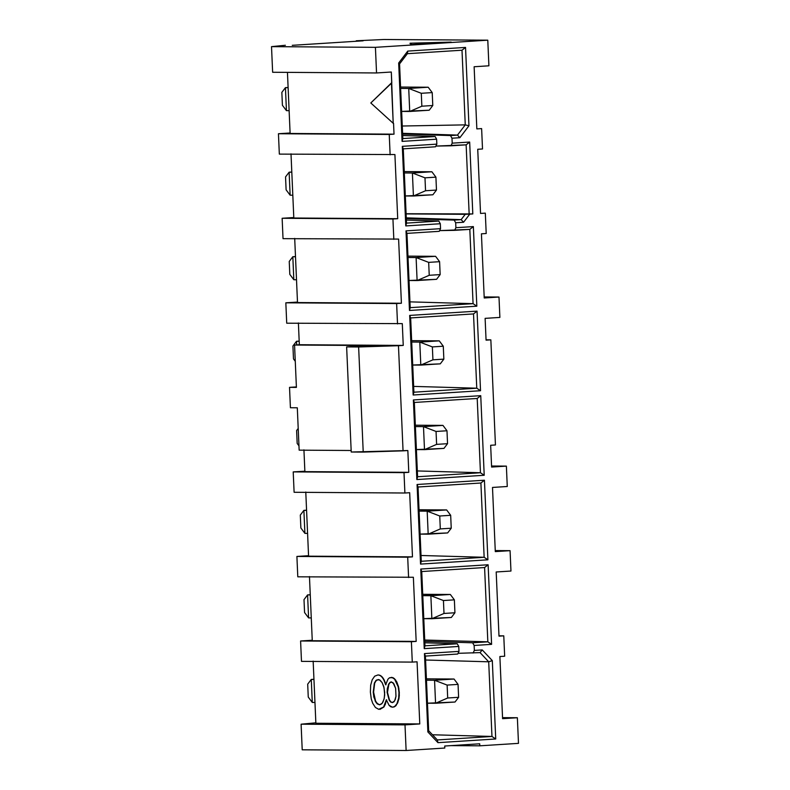 <?xml version="1.0" encoding="UTF-8"?>
<svg xmlns="http://www.w3.org/2000/svg" width="790" height="790" viewBox="0 0 790 790"><rect width="100%" height="100%" fill="white"/><g stroke="black" fill="none" stroke-linecap="round" stroke-linejoin="round"><path stroke-width="1.19" d="M311.349 640.305L300.595 640.986L311.349 640.305M301.484 661.368L300.595 640.986L301.484 661.368L412.281 662.099L411.393 641.717L300.595 640.986L416.172 641.411L312.267 640.73L309.463 576.562L312.267 640.73L416.172 641.411L413.368 577.253L297.791 576.819L413.368 577.253L416.172 641.411L411.393 641.717L412.281 662.099L301.484 661.368M424.971 645.825L421.732 571.545L420.764 569.047L424.24 648.639L424.971 645.825L424.24 648.639L458.773 646.437L458.99 651.385L424.457 653.587L427.874 731.945L437.946 742.659L495.725 738.986L492.308 660.618L482.236 649.913L474.356 650.407L474.138 645.46L491.597 644.354L488.121 564.761L484.586 567.546L487.835 641.826L484.586 567.546L488.121 564.761L491.597 644.354L487.835 641.826L491.597 644.354L474.138 645.46L472.627 642.793L474.138 645.46L474.356 650.407L473.072 653.054L474.356 650.407L482.236 649.913L480.063 652.609L482.236 649.913L492.308 660.618L488.704 661.803L492.308 660.618L495.725 738.986L491.963 736.458L495.725 738.986L437.946 742.659L437.324 739.934L437.946 742.659L427.874 731.945L428.674 730.74L427.874 731.945L424.457 653.587L425.415 656.085L424.457 653.587L458.99 651.385L457.706 654.031L458.99 651.385L458.773 646.437L457.252 643.771L458.773 646.437L424.24 648.639L420.764 569.047L488.121 564.761L420.764 569.047L421.732 571.545L424.971 645.825L457.252 643.771L424.971 645.825M424.714 640.028L487.835 641.826L472.627 642.793L424.773 641.342L472.627 642.793L487.835 641.826L424.714 640.028M417.061 661.793L412.281 662.099L417.061 661.793L419.776 723.936L417.061 661.793M313.156 661.102L315.872 723.255L419.776 723.936L315.872 723.255L313.156 661.102M378.232 674.956C380.671 675.035 382.725 676.872 384.394 680.486L386.014 684.772L384.394 680.486C382.725 676.872 380.671 675.035 378.232 674.956L378.232 674.956M391.563 677.336L394.309 678.492L396.768 681.898L398.535 686.787L399.306 692.554L399.029 698.074L397.696 702.814L395.523 706.092L392.788 707.168L395.523 706.092L397.696 702.814L399.029 698.074L399.306 692.554L398.535 686.787L396.768 681.898L394.309 678.492L391.563 677.336M386.666 699.802L383.93 707.001L379.96 709.381L383.93 707.001L386.666 699.802M315.852 722.83L301.099 724.193L405.003 724.874L419.776 723.936L405.003 724.874L301.099 724.193L302.215 749.819L406.119 750.5L405.003 724.874L406.119 750.5L302.215 749.819L301.099 724.193L315.852 722.83M444.8 748.041L406.119 750.5L444.8 748.041L444.711 746.027L444.8 748.041M479.718 743.795L444.711 746.027L479.718 743.795L479.807 745.819L479.718 743.795M450.972 745.622L479.807 745.819L450.972 745.622M518.487 743.36L479.807 745.819L518.487 743.36L517.361 717.735L518.487 743.36M502.549 717.636L517.361 717.735L502.549 717.636M502.588 718.673L517.361 717.735L502.588 718.673L499.882 656.53L502.588 718.673M504.662 656.223L499.882 656.53L504.662 656.223L503.773 635.841L504.662 656.223M498.974 635.812L503.773 635.841L498.974 635.812M458.052 653.32L480.063 652.609L488.704 661.803L491.963 736.458L437.324 739.934L428.674 730.74L425.415 656.085L457.706 654.031L425.415 656.085L428.674 730.74L437.324 739.934L491.963 736.458L432.456 734.759L491.963 736.458L488.704 661.803L425.593 660.006L488.704 661.803L480.063 652.609L458.052 653.32M424.832 642.784L457.252 643.771L424.832 642.784M370.382 692.06L370.668 685.226L372.189 679.775L374.697 676.171L377.887 674.976C380.336 675.055 382.39 676.892 384.059 680.506L385.668 684.792L387.959 679.202L389.46 677.81L392.976 677.632L395.583 679.913L398.822 688.139L399.306 695.407L398.802 699.328L396.116 705.48L394.23 706.902L392.442 707.188L389.095 705.342L386.33 699.822L385.451 704.009L383.93 707.001L378.706 709.321L375.408 707.465L372.683 703.219L371.27 698.943L370.382 692.06L371.27 698.943L372.683 703.219L375.408 707.465L378.706 709.321L383.594 707.02L386.33 699.822L389.095 705.342L390.695 706.724L392.442 707.188L394.546 706.586L396.866 703.86L398.693 698.093L398.97 692.573L398.2 686.806L394.615 679.153L391.929 677.435L389.46 677.81L387.959 679.202L385.668 684.792L384.059 680.506C382.39 676.892 380.336 675.055 377.887 674.976L374.697 676.171L372.189 679.775L370.668 685.226L370.382 692.06M379.546 704.808L377.215 703.88L375.24 701.115L373.236 692.149L374.341 683.162L375.981 680.457L378.183 679.568L379.96 680.121L382.084 682.56L383.752 686.53L384.681 692.524L384.276 698.163L383.002 701.964L381.669 703.89L379.546 704.808L382.143 703.367L384.039 699.17L384.681 694.894L384.039 687.646L382.084 682.56L379.388 679.815L376.475 680.062L374.341 683.162L373.236 692.149L373.858 697.066L376.188 702.725L379.546 704.808M392.245 702.596L390.418 701.806L389.184 700.187L387.12 692.395L388.502 684.466L389.974 682.402L391.267 681.948L393.835 683.686L395.622 688.327L395.978 696.306L395.227 699.614L393.934 701.856L392.245 702.596L394.625 700.918L395.978 696.306L395.622 688.327L393.045 682.728L390.813 681.997L388.848 683.794L387.298 688.633L387.12 692.395L389.184 700.187L390.418 701.806L392.245 702.596M379.881 704.789L377.215 703.88L375.24 701.115L373.236 692.149L374.341 683.162L375.981 680.457L378.519 679.548L376.317 680.437L374.677 683.143L373.581 692.129L375.586 701.095L377.561 703.86L379.881 704.789M392.581 702.577L390.862 702.152L389.184 700.187L387.12 692.395L388.502 684.466L389.974 682.402L391.603 681.928L389.924 682.738L388.848 684.436L387.465 692.376L389.529 700.167L391.198 702.132L392.581 702.577M498.994 636.148L503.773 635.841L498.994 636.148L496.189 571.98L498.994 636.148M304.881 471.64L303.933 449.856L304.881 471.64L408.786 472.331L304.881 471.64M299.153 450.152L297.307 407.788L299.153 450.152L351.155 450.498L299.153 450.152M296.408 387.406L294.561 345.032L299.341 344.726L298.393 322.942L299.341 344.726L294.561 345.032L296.408 387.406L289.525 387.357L290.414 407.739L297.307 407.788L290.414 407.739L289.525 387.357L296.408 387.406M297.504 302.56L294.7 238.392L297.504 302.56L401.409 303.241L297.504 302.56M293.811 218.02L291.006 153.853L293.811 218.02L397.716 218.702L293.811 218.02M290.118 133.471L287.451 72.364L290.118 133.471L394.022 134.162L290.118 133.471M292.26 45.326L363.133 40.823L292.26 45.326M308.574 556.18L305.779 492.022L308.574 556.18L412.479 556.871L308.574 556.18M304.871 471.225L293.209 471.897L408.786 472.331L407.838 450.537L351.224 452.018L346.632 346.899L403.246 345.418L299.341 344.726L403.246 345.418L402.298 323.624L286.721 323.199L402.298 323.624L403.246 345.418L398.466 345.714L403.058 450.843L407.838 450.537L408.786 472.331L404.006 472.627L404.895 493.009L294.107 492.279L293.209 471.897L304.871 471.225M370.253 345.536L294.561 345.032L370.253 345.536L346.632 346.899L370.253 345.536M296.388 386.922L289.525 387.357L296.388 386.922M296.586 302.135L285.832 302.817L401.409 303.241L398.604 239.084L283.027 238.659L398.604 239.084L401.409 303.241L396.629 303.548L397.518 323.93L396.629 303.548L285.832 302.817L286.721 323.199L285.832 302.817L296.586 302.135M292.893 217.596L282.139 218.277L397.716 218.702L394.911 154.544L279.334 154.109L394.911 154.544L397.716 218.702L392.936 219.008L393.825 239.39L392.936 219.008L282.139 218.277L283.027 238.659L282.139 218.277L292.893 217.596M289.209 133.046L278.445 133.737L394.022 134.162L393.548 123.27L394.022 134.162L389.243 134.468L390.132 154.84L389.243 134.468L278.445 133.737L279.334 154.109L278.445 133.737L289.209 133.046M391.791 82.91L391.307 72.018L376.544 72.957L272.639 72.265L376.544 72.957L391.307 72.018L393.203 123.289L370.796 102.967L391.791 82.91M285.378 45.277L271.513 46.64L375.418 47.331L411.965 45.01L410.069 43.618L411.965 45.01L375.418 47.331L376.544 72.957L375.418 47.331L271.513 46.64L272.639 72.265L271.513 46.64L285.378 45.277M451.238 42.512L487.786 40.181L383.881 39.5L356.241 40.774L383.881 39.5L487.786 40.181L411.965 45.01L410.05 43.213L451.238 42.512M488.901 65.807L474.128 66.745L476.844 128.898L481.624 128.592L476.844 128.898L474.128 66.745L488.901 65.807L487.786 40.181L488.901 65.807M482.512 148.974L477.733 149.27L480.537 213.438L485.317 213.132L480.537 213.438L477.733 149.27L482.512 148.974L481.624 128.592L482.512 148.974M486.206 233.514L481.426 233.82L484.221 297.978L498.994 297.04L484.181 296.941L498.994 297.04L484.221 297.978L481.426 233.82L486.206 233.514L485.317 213.132L486.206 233.514M499.882 317.422L485.119 318.36L486.067 340.144L490.847 339.848L486.048 339.809L490.847 339.848L495.439 444.968L490.659 445.274L491.607 467.058L506.38 466.12L491.558 466.021L506.38 466.12L491.607 467.058L490.659 445.274L495.439 444.968L490.847 339.848L486.067 340.144L485.119 318.36L499.882 317.422L498.994 297.04L499.882 317.422M507.269 486.502L492.496 487.44L495.3 551.608L510.073 550.669L495.251 550.571L510.073 550.669L495.3 551.608L492.496 487.44L507.269 486.502L506.38 466.12L507.269 486.502M510.962 571.042L496.189 571.98L510.962 571.042L510.073 550.669L510.962 571.042M307.666 555.755L296.902 556.446L412.479 556.871L409.674 492.703L404.895 493.009L409.674 492.703L412.479 556.871L407.699 557.177L408.588 577.549L407.699 557.177L296.902 556.446L297.791 576.819L296.902 556.446L307.666 555.755M417.071 484.497L484.428 480.221L487.904 559.814L420.547 564.09L417.071 484.497L418.038 487.005L480.903 483.006L484.428 480.221L417.071 484.497L420.547 564.09L487.904 559.814L484.428 480.221L480.903 483.006L484.142 557.286L487.904 559.814L484.142 557.286L421.277 561.285L420.547 564.09L421.277 561.285L418.038 487.005L417.071 484.497M484.211 475.274L416.853 479.55L413.377 399.957L480.745 395.672L484.211 475.274L480.448 472.746L417.584 476.745L416.853 479.55L484.211 475.274L480.745 395.672L413.377 399.957L416.853 479.55L417.584 476.745L414.345 402.466L413.377 399.957L414.345 402.466L477.209 398.466L480.745 395.672L477.209 398.466L480.448 472.746L484.211 475.274M406.001 230.878L440.534 228.675L440.316 223.728L405.784 225.93L402.308 146.338L436.84 144.136L436.623 139.188L402.09 141.38L398.674 63.022L407.749 51.093L465.537 47.42L468.954 125.788L459.869 137.707L451.989 138.211L452.206 143.158L469.665 142.052L472.805 213.932L469.754 214.12L463.562 222.257L455.682 222.75L455.899 227.698L473.358 226.592L476.834 306.184L409.477 310.47L406.001 230.878L406.959 233.376L439.25 231.322L440.534 228.675L406.001 230.878L409.477 310.47L476.834 306.184L473.358 226.592L455.899 227.698L455.682 222.75L463.562 222.257L469.754 214.12L472.805 213.932L469.665 142.052L452.206 143.158L451.989 138.211L459.869 137.707L468.954 125.788L465.537 47.42L407.749 51.093L398.674 63.022L402.09 141.38L436.623 139.188L436.84 144.136L402.308 146.338L405.784 225.93L440.316 223.728L440.534 228.675L439.25 231.322L406.959 233.376L406.001 230.878M477.051 311.132L480.527 390.724L413.16 395.01L409.684 315.417L477.051 311.132L473.516 313.926L476.765 388.206L480.527 390.724L477.051 311.132L409.684 315.417L413.16 395.01L480.527 390.724L476.765 388.206L413.901 392.205L413.16 395.01L413.901 392.205L410.652 317.926L409.684 315.417L410.652 317.926L473.516 313.926L477.051 311.132M293.209 471.897L294.107 492.279L404.895 493.009L404.006 472.627L293.209 471.897M403.058 450.843L398.466 345.714L358.63 346.978L363.222 452.097L403.058 450.843M351.224 452.018L363.222 452.097L358.63 346.978L346.632 346.899L351.224 452.018M421.732 571.545L484.586 567.546L421.732 571.545M451.218 42.107L410.05 43.213L411.946 44.605L451.218 42.107M393.203 123.289L391.445 82.93L370.796 102.967L393.203 123.289M406.386 220.074L438.796 221.062L440.316 223.728L438.796 221.062L406.514 223.116L405.784 225.93L406.514 223.116L403.275 148.836L402.308 146.338L403.275 148.836L435.557 146.782L436.84 144.136L435.557 146.782L403.275 148.836L406.514 223.116L438.796 221.062L406.386 220.074M402.693 135.534L435.112 136.522L436.623 139.188L435.112 136.522L402.821 138.576L402.09 141.38L402.821 138.576L399.562 63.921L398.674 63.022L399.562 63.921L407.363 53.681L407.749 51.093L407.363 53.681L462.002 50.214L465.537 47.42L462.002 50.214L465.261 124.869L468.954 125.788L465.261 124.869L457.469 135.1L459.869 137.707L457.469 135.1L450.478 135.544L451.989 138.211L450.478 135.544L402.624 134.093L450.478 135.544L457.469 135.1L465.261 124.869L462.002 50.214L407.363 53.681L399.562 63.921L402.821 138.576L435.112 136.522L402.693 135.534M435.902 146.071L450.922 145.804L452.206 143.158L450.922 145.804L466.14 144.837L469.665 142.052L466.14 144.837L469.161 214.06L472.805 213.932L406.1 213.734L469.161 214.06L466.14 144.837L435.902 146.071M406.109 213.922L469.754 214.12L465.221 214.317L461.153 219.64L463.562 222.257L461.153 219.64L454.171 220.084L455.682 222.75L454.171 220.084L406.317 218.633L454.171 220.084L461.153 219.64L465.221 214.317L406.109 213.922M439.596 230.611L454.615 230.344L455.899 227.698L454.615 230.344L469.823 229.386L473.358 226.592L469.823 229.386L473.072 303.666L476.834 306.184L473.072 303.666L410.207 307.656L409.477 310.47L410.207 307.656L406.959 233.376L410.207 307.656L473.072 303.666L469.823 229.386L439.596 230.611M480.903 483.006L418.038 487.005L421.277 561.285L484.142 557.286L480.903 483.006M421.021 555.489L484.142 557.286L421.021 555.489M417.584 476.745L480.448 472.746L417.337 470.939L480.448 472.746L477.209 398.466L414.345 402.466L417.584 476.745M402.278 126.015L465.261 124.869L402.278 126.015M402.594 133.322L457.469 135.1L402.594 133.322M406.287 217.862L461.153 219.64L406.287 217.862M409.951 301.859L473.072 303.666L409.951 301.859M413.644 386.399L476.765 388.206L473.516 313.926L410.652 317.926L413.901 392.205L476.765 388.206L413.644 386.399M299.183 341.102L296.517 341.28L299.193 341.29L296.517 341.28L296.675 344.894L296.517 341.28L299.183 341.102M295.5 256.562L292.823 256.73L295.5 256.75L292.823 256.73L293.821 279.739L296.507 279.759L293.821 279.739L289.802 274.367L293.821 279.739L292.823 256.73L295.5 256.562M291.806 172.023L289.13 172.19L291.816 172.21L289.13 172.19L290.137 195.199L292.813 195.209L290.137 195.199L286.108 189.827L290.137 195.199L289.13 172.19L291.806 172.023M288.113 87.483L285.437 87.651L288.123 87.67L285.437 87.651L286.444 110.649L289.12 110.669L286.444 110.649L282.415 105.287L286.444 110.649L285.437 87.651L288.113 87.483M303.893 510.36L304.901 533.359L307.577 533.378L304.901 533.359L303.893 510.36L306.579 510.38L303.893 510.36L300.309 515.08L300.872 527.996L304.901 533.359L300.872 527.996L300.309 515.08L303.893 510.36L306.569 510.192L303.893 510.36M307.587 594.9L308.594 617.908L311.27 617.918L308.594 617.908L307.587 594.9L310.263 594.919L307.587 594.9L304.002 599.62L304.565 612.536L308.594 617.908L304.565 612.536L304.002 599.62L307.587 594.9L310.263 594.732L307.587 594.9M311.28 679.439L312.277 702.448L314.963 702.468L312.277 702.448L311.28 679.439L313.956 679.459L311.28 679.439L307.695 684.16L308.258 697.076L312.277 702.448L308.258 697.076L307.695 684.16L311.28 679.439L313.946 679.272L311.28 679.439M298.966 445.827L297.178 443.447L298.966 445.827M298.205 428.447L296.615 430.54L297.178 443.447L296.615 430.54L298.205 428.447M292.922 346L296.517 341.28L292.922 346L293.485 358.907L295.272 361.287L293.485 358.907L292.922 346M289.239 261.45L292.823 256.73L289.239 261.45L289.802 274.367L289.239 261.45M285.546 176.911L289.13 172.19L285.546 176.911L286.108 189.827L285.546 176.911M281.852 92.371L285.437 87.651L281.852 92.371L282.415 105.287L281.852 92.371M454.033 679.025L426.412 678.837L454.033 679.025L434.559 680.259L454.033 679.025L458.052 684.387L454.033 679.025M426.472 680.2L434.559 680.259L426.472 680.2M455.03 702.024L427.479 703.209L435.567 703.258L434.559 680.259L447.13 685.088L458.052 684.387L458.615 697.303L455.03 702.024L458.615 697.303L447.693 697.995L435.567 703.258L455.03 702.024M451.337 617.484L423.786 618.669L431.873 618.718L430.866 595.719L422.778 595.66L450.34 594.475L422.719 594.297L450.34 594.475L430.866 595.719L431.873 618.718L451.337 617.484L454.931 612.764L444 613.455L431.873 618.718L444 613.455L443.437 600.538L430.866 595.719L443.437 600.538L454.369 599.847L450.34 594.475L454.369 599.847L454.931 612.764L451.337 617.484M431.883 171.766L404.263 171.588L431.883 171.766L412.41 173.01L431.883 171.766L435.912 177.138L431.883 171.766M404.322 172.951L412.41 173.01L404.322 172.951M432.881 194.775L405.329 195.96L413.417 196.009L412.41 173.01L424.981 177.829L435.912 177.138L436.475 190.054L432.881 194.775L436.475 190.054L425.543 190.745L413.417 196.009L432.881 194.775M428.19 87.226L400.57 87.048L428.19 87.226L408.726 88.46L428.19 87.226L432.219 92.598L428.19 87.226M400.629 88.411L408.726 88.46L400.629 88.411M429.197 110.225L401.636 111.41L409.724 111.469L408.726 88.46L421.287 93.289L432.219 92.598L432.782 105.505L429.197 110.225L432.782 105.505L421.85 106.206L409.724 111.469L429.197 110.225M435.576 256.315L407.956 256.128L435.576 256.315L416.103 257.55L435.576 256.315L439.596 261.678L435.576 256.315M408.015 257.491L416.103 257.55L408.015 257.491M436.574 279.314L409.022 280.499L417.11 280.549L416.103 257.55L428.674 262.379L439.596 261.678L440.158 274.594L436.574 279.314L440.158 274.594L429.237 275.285L417.11 280.549L436.574 279.314M434.559 680.259L435.567 703.258L447.693 697.995L447.13 685.088L434.559 680.259M447.654 532.934L420.092 534.119L428.18 534.178L427.183 511.17L419.085 511.12L446.646 509.935L419.026 509.757L446.646 509.935L427.183 511.17L428.18 534.178L447.654 532.934L451.238 528.214L440.307 528.915L428.18 534.178L440.307 528.915L439.744 515.998L427.183 511.17L439.744 515.998L450.675 515.307L446.646 509.935L450.675 515.307L451.238 528.214L447.654 532.934M442.953 425.395L415.343 425.208L442.953 425.395L423.489 426.63L442.953 425.395L446.982 430.767L442.953 425.395M415.402 426.58L423.489 426.63L415.402 426.58M443.96 448.394L416.399 449.579L424.497 449.638L423.489 426.63L436.05 431.459L446.982 430.767L447.545 443.674L443.96 448.394L447.545 443.674L436.613 444.375L424.497 449.638L443.96 448.394M412.41 173.01L413.417 196.009L425.543 190.745L424.981 177.829L412.41 173.01M408.726 88.46L409.724 111.469L421.85 106.206L421.287 93.289L408.726 88.46M416.103 257.55L417.11 280.549L429.237 275.285L428.674 262.379L416.103 257.55M439.26 340.855L411.649 340.668L439.26 340.855L419.796 342.09L439.26 340.855L443.289 346.218L439.26 340.855M411.709 342.04L419.796 342.09L411.709 342.04M440.267 363.854L412.706 365.039L420.803 365.089L419.796 342.09L432.357 346.919L443.289 346.218L443.852 359.134L440.267 363.854L443.852 359.134L432.93 359.825L420.803 365.089L440.267 363.854M458.052 684.387L447.13 685.088L447.693 697.995L458.615 697.303L458.052 684.387M454.369 599.847L443.437 600.538L444 613.455L454.931 612.764L454.369 599.847M423.489 426.63L424.497 449.638L436.613 444.375L436.05 431.459L423.489 426.63M435.912 177.138L424.981 177.829L425.543 190.745L436.475 190.054L435.912 177.138M432.219 92.598L421.287 93.289L421.85 106.206L432.782 105.505L432.219 92.598M439.596 261.678L428.674 262.379L429.237 275.285L440.158 274.594L439.596 261.678M419.796 342.09L420.803 365.089L432.93 359.825L432.357 346.919L419.796 342.09M450.675 515.307L439.744 515.998L440.307 528.915L451.238 528.214L450.675 515.307M446.982 430.767L436.05 431.459L436.613 444.375L447.545 443.674L446.982 430.767M443.289 346.218L432.357 346.919L432.93 359.825L443.852 359.134L443.289 346.218"/></g></svg>
